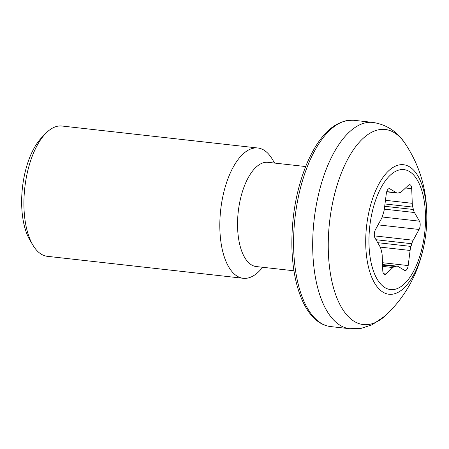 <?xml version="1.0" encoding="UTF-8"?>
<svg xmlns="http://www.w3.org/2000/svg" width="449" height="449" viewBox="0 0 449 449"><rect width="100%" height="100%" fill="white"/><g stroke="black" fill="none" stroke-linecap="round" stroke-linejoin="round"><path stroke-width="0.67" d="M408.18 265.572A5.461 2.503 -83.6 0 1 405.105 270.551A5.461 2.503 -83.6 0 1 404.605 270.377L398.162 266.51A10.928 5.006 96.4 0 0 397.169 266.167A10.928 5.006 96.4 0 0 396.243 266.246A37.149 17.023 -83.6 0 1 394.856 266.515A10.928 5.006 96.4 0 0 392.881 267.537L385.96 274.002A5.461 2.503 -83.6 0 1 384.709 274.513A5.461 2.503 -83.6 0 1 382.767 270.517L382.217 255.879A10.928 5.006 96.4 0 0 381.684 252.114A37.149 17.023 -83.6 0 1 381.111 249.7A10.928 5.006 96.4 0 0 380.022 246.681L375.022 238.026A5.461 2.503 -83.6 0 1 375.403 229.736L381.296 218.966A10.928 5.006 96.4 0 0 382.683 215.464A37.149 17.023 -83.6 0 1 383.497 212.781A10.928 5.006 96.4 0 0 384.383 208.74L386.303 193.626A5.461 2.503 -83.6 0 1 389.384 188.647A5.461 2.503 -83.6 0 1 389.878 188.821L396.321 192.688A10.928 5.006 96.4 0 0 397.32 193.031A10.928 5.006 96.4 0 0 398.241 192.952A37.149 17.023 -83.6 0 1 399.627 192.683A10.928 5.006 96.4 0 0 401.608 191.661L408.528 185.196A5.461 2.503 -83.6 0 1 409.774 184.685A5.461 2.503 -83.6 0 1 411.716 188.681L412.266 203.318A10.928 5.006 96.4 0 0 412.799 207.084A37.149 17.023 -83.6 0 1 413.377 209.498A10.928 5.006 96.4 0 0 414.461 212.517L419.461 221.172A5.461 2.503 -83.6 0 1 419.08 229.461L413.187 240.232A10.928 5.006 96.4 0 0 411.8 243.734A37.149 17.023 -83.6 0 1 410.987 246.417A10.928 5.006 96.4 0 0 410.1 250.458L408.18 265.572L382.475 262.693M45.512 133.622L41.448 137.877A60.093 27.535 96.4 0 0 29.965 240.215L32.99 245.266A65.554 30.038 -83.6 0 1 45.512 133.622A65.554 30.038 -83.6 0 1 61.945 126.023L257.855 147.996A65.554 30.038 96.4 0 0 222.62 197.521A65.554 30.038 96.4 0 0 232.666 272.375A65.554 30.038 96.4 0 0 243.24 278.29A65.554 30.038 96.4 0 0 259.679 270.691L262.918 267.307M243.24 278.29L47.33 256.317A65.554 30.038 -83.6 0 1 36.756 250.402A65.554 30.038 -83.6 0 1 32.99 245.266M274.608 163.071L272.201 159.047A65.554 30.038 96.4 0 0 257.855 147.996M305.651 166.551L267.974 162.325A52.443 24.033 96.4 0 0 239.788 201.943A52.443 24.033 96.4 0 0 247.826 261.829A52.443 24.033 96.4 0 0 256.284 266.56L293.96 270.786M410.1 250.458L380.252 247.113M410.987 246.417L377.716 242.684M396.243 266.246L382.548 264.708M419.461 221.172L382.189 216.99M419.08 229.461L378.069 224.865M414.461 212.517L384.333 209.139M413.377 209.498L384.698 206.282M411.8 243.734L375.998 239.715M413.187 240.232L374.371 235.877M411.716 188.681L405.531 187.991M412.799 207.084L384.989 203.964M412.266 203.318L385.455 200.31M389.878 188.821L388.856 188.703M396.321 192.688L386.746 191.611M394.856 266.515L382.565 265.135M385.96 274.002L383.609 273.738M392.881 267.537L382.61 266.386M353.801 120.281C335.106 119.715 319.374 134.358 306.605 164.211C296.306 189.674 291.407 217.4 291.895 247.393C292.467 267.739 295.768 285.053 301.801 299.337C304.776 306.257 308.306 311.965 312.392 316.461C317.802 322.382 323.892 325.75 330.66 326.58A103.798 47.56 -83.6 0 1 313.918 317.213A103.798 47.56 -83.6 0 1 298.013 198.694A103.798 47.56 -83.6 0 1 353.801 120.281L372.906 122.42A103.798 47.56 96.4 0 0 317.117 200.838A103.798 47.56 96.4 0 0 333.023 319.351A103.798 47.56 96.4 0 0 349.765 328.719L361.254 328.32L372.148 324.773L385.377 315.709A98.168 44.984 -83.6 0 1 347.487 315.72A98.168 44.984 -83.6 0 1 336.84 186.094A98.168 44.984 -83.6 0 1 404.762 143.023M378.479 288.37A65.172 29.864 96.4 0 0 421.106 256.66A65.172 29.864 96.4 0 0 414.034 170.603A65.172 29.864 96.4 0 0 371.407 202.319A65.172 29.864 96.4 0 0 378.479 288.37M380.774 284.133A60.357 27.658 -83.6 0 1 385.545 180.537A60.357 27.658 -83.6 0 1 425.405 224.124A60.357 27.658 -83.6 0 1 380.774 284.133M397.169 266.167L382.542 264.528M397.32 193.031L386.679 191.835M330.66 326.58L349.765 328.719M372.906 122.42C386.421 124.558 397.034 131.417 404.751 143.001C417.059 161.219 424.215 181.244 426.224 203.077C428.105 223.686 425.753 243.745 419.164 263.266C412.328 283.521 401.069 301.004 385.377 315.709"/></g></svg>
